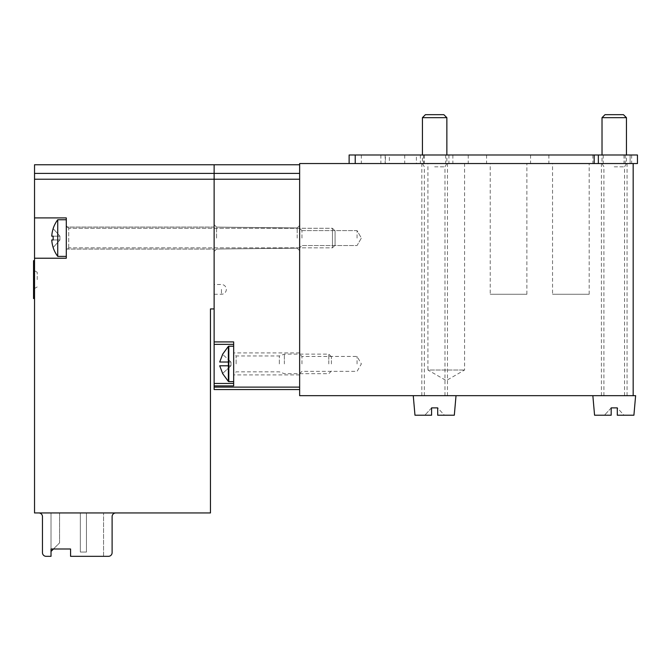 <?xml version="1.0" encoding="UTF-8"?>
<svg xmlns="http://www.w3.org/2000/svg" width="671" height="671" viewBox="0 0 671 671"><rect width="100%" height="100%" fill="white"/><g stroke="black" fill="none" stroke-linecap="round" stroke-linejoin="round"><path stroke-width="0.5" stroke-dasharray="3.35 2.52" d="M214.124 238.071L214.124 224.651L214.124 238.071M34.531 164.764L34.531 173.403L214.124 173.403L214.124 164.764L214.124 179.224L214.124 173.403L299.643 173.403L299.643 164.764L299.643 173.403M299.643 389.557L299.643 387.117L299.643 389.557L214.124 389.557L214.124 179.224L214.124 308.928L210.459 308.928L210.459 512.954L34.531 512.954L34.531 217.907L66.295 217.907L66.295 258.226L34.531 258.226L66.295 258.226L66.295 217.907L66.295 258.226L34.531 258.226M299.643 387.117L299.643 179.224L299.643 387.117L214.124 387.117M299.643 395.672L299.643 163.539L633.172 163.539L633.172 395.672L299.643 395.672M434.64 395.672L413.261 395.672L434.64 395.672M635.622 395.672L592.854 395.672M427.922 163.539L464.575 163.539L427.922 163.539L427.922 370.015L464.575 370.015L427.922 370.015L446.249 380.591L464.575 370.015L464.575 163.539M490.233 163.539L526.886 163.539L490.233 163.539L490.233 294.267L526.886 294.267L490.233 294.267M552.543 163.539L589.188 163.539L552.543 163.539L552.543 294.267L589.188 294.267L552.543 294.267M434.64 163.539L447.473 163.539L434.64 163.539M614.233 163.539L627.066 163.539L614.233 163.539M233.667 341.916L233.667 383.451L214.124 383.451M233.667 344.357L214.124 344.357M233.667 383.451L233.667 385.892M233.667 363.908L233.667 346.194L233.667 363.908M299.643 363.908L299.643 374.904L299.643 363.908M216.565 238.071L216.565 227.1L216.565 238.071M297.203 238.071L297.203 227.964L297.203 238.071M299.643 238.071L299.643 225.515L299.643 238.071M301.958 238.071L301.958 230.606L301.958 238.071M357.064 238.071L357.064 230.606L357.064 238.071M301.958 363.908L301.958 356.444L301.958 363.908M357.064 363.908L357.064 356.444L357.064 363.908M228.358 381.43L228.358 365.796L219.702 365.796L228.534 365.796L228.534 362.013L228.534 365.796L230.983 365.796L228.534 365.796L228.534 362.013L219.702 362.013L230.983 362.013L222.638 354.372L230.983 362.013L228.794 362.013M228.358 346.379L228.358 362.013L219.702 362.013M230.983 362.013L228.534 362.013L230.983 362.013L230.983 365.796L230.983 362.013M228.794 365.796L219.702 365.796M222.638 373.445L230.983 365.796L222.638 373.445M279.337 363.908L279.337 355.965L279.337 363.908M284.37 363.908L284.37 354.129L284.37 363.908M328.79 363.908L328.79 354.129L328.79 363.908M331.407 363.908L331.407 356.754L331.407 363.908M611.18 415.215L611.18 407.884L611.18 415.215L594.565 415.215M611.18 407.884L604.462 415.215L611.18 407.884L617.295 407.884L624.005 415.215L617.295 415.215L624.005 415.215L617.295 407.884L617.295 415.215L633.91 415.215M617.295 407.884L617.295 415.215M614.233 395.672L624.558 395.672L614.233 395.672M614.233 166.819L624.558 166.819L614.233 166.819M626.454 117.668L602.021 117.668M623.451 114.674L605.016 114.674M431.587 415.215L431.587 407.884L431.587 415.215L414.972 415.215M431.587 407.884L424.869 415.215L431.587 407.884L437.702 407.884L444.412 415.215L437.702 415.215L444.412 415.215L437.702 407.884L437.702 415.215L454.317 415.215M437.702 407.884L437.702 415.215M434.64 166.819L444.965 166.819L434.64 166.819M446.861 117.668L422.428 117.668M443.858 114.674L425.422 114.674M637.45 154.993L416.406 154.993L416.406 163.539L630.119 163.539L630.119 154.993L630.119 163.539L637.45 163.539M416.406 154.993L389.348 154.993L389.348 163.539L416.406 163.539M389.348 154.993L385.38 154.993L385.38 163.539L389.348 163.539M385.38 154.993L349.121 154.993L349.121 163.539L385.38 163.539M598.356 163.539L349.121 163.539M446.249 154.993L468.241 154.993L446.249 154.993M446.249 163.539L468.241 163.539L446.249 163.539M508.559 154.993L486.567 154.993L508.559 154.993M508.559 163.539L486.567 163.539L508.559 163.539M614.233 154.993L625.229 154.993L614.233 154.993M570.87 154.993L548.878 154.993L570.87 154.993M570.87 163.539L548.878 163.539L570.87 163.539M394.934 154.993L404.714 154.993L394.934 154.993M394.934 163.539L404.714 163.539L394.934 163.539M371.113 154.993L380.885 154.993L371.113 154.993M371.113 163.539L380.885 163.539L371.113 163.539M434.64 154.993L423.644 154.993L434.64 154.993M51.021 551.436L59.576 542.889L59.576 512.954L51.021 512.954L51.021 551.436L59.576 542.889L59.576 512.954L51.021 512.954L51.021 551.436L59.576 542.889L59.576 512.954L51.021 512.954L51.021 551.436M38.801 512.954L115.773 512.954L38.801 512.954A3.665 3.665 0 0 1 42.466 516.62L42.466 552.661A3.665 3.665 0 0 0 46.131 556.326L51.021 556.326L51.021 512.954L51.021 548.995L51.021 512.954L103.552 512.954L51.021 512.954L59.576 512.954L59.576 542.889L53.462 548.995L51.021 548.995L70.572 548.995L51.021 548.995M80.344 512.954L86.45 512.954L80.344 512.954L86.45 512.954L80.344 512.954L80.344 552.048L86.45 552.048L86.45 512.954L86.45 552.048L80.344 552.048L80.344 512.954L80.344 552.048L86.45 552.048L86.45 512.954L86.45 552.048L80.344 552.048L80.344 512.954M70.572 548.995L70.572 556.326L70.572 548.995L70.572 556.326L108.442 556.326A3.665 3.665 0 0 0 112.107 552.661L112.107 516.62A3.665 3.665 0 0 1 115.773 512.954M34.531 173.403L34.531 217.907L66.295 217.907L34.531 217.907M214.124 289.377L214.124 294.267L214.124 289.377M214.124 227.075L214.124 249.067L214.124 227.075L214.124 249.067L214.124 227.075L66.295 227.075L66.295 249.067L66.295 227.075L66.295 249.067L66.295 227.075L214.124 227.075M34.531 279.606L34.531 260.667L34.531 279.606M103.552 556.326L103.552 512.954L103.552 556.326M33.55 298.545L33.55 260.667M33.55 279.606L33.55 270.161L33.55 279.606M37.215 279.606L37.215 272.275L37.215 279.606M53.185 236.175A26.429 17.622 -90 0 0 53.185 239.958L51.751 239.958A30.489 30.489 0 0 0 53.185 247.507L53.143 247.557A30.547 30.547 0 0 0 57.74 256.389L57.74 219.744A30.547 30.547 0 0 0 53.143 228.576L53.185 228.626A30.489 30.489 0 0 0 51.751 236.175L53.185 236.175A26.429 17.622 -90 0 0 53.185 239.958A26.429 17.622 -90 0 1 53.185 236.175L59.937 236.175L51.751 236.175L59.937 236.175L59.937 239.958L51.751 239.958A30.489 30.489 0 0 0 53.185 247.507L59.937 239.958L53.185 247.507A30.489 30.489 0 0 1 51.751 239.958L59.937 239.958L51.751 239.958L59.937 239.958L53.185 247.507L59.937 239.958L59.937 236.175L53.185 236.175M66.295 256.389L66.295 219.744L66.295 256.389L66.295 219.744L66.295 256.389L57.74 256.389M66.295 250.283L66.295 225.85L66.295 250.283L66.295 225.85L66.295 250.283L68.736 247.842L332.455 247.842L332.455 228.291L332.455 247.842L332.455 228.291L332.455 247.842L335.072 245.217L335.072 230.916L335.072 245.217L335.072 230.916L335.072 245.217L332.455 247.842L68.736 247.842L66.295 250.283M53.185 228.626L59.937 236.175L51.751 236.175A30.489 30.489 0 0 1 53.185 228.626L59.937 236.175L59.937 239.958L59.937 236.175L51.751 236.175A30.489 30.489 0 0 1 53.185 228.626L59.937 236.175L53.185 228.626M34.531 179.224L299.643 179.224M228.794 381.623L228.794 346.194M236.117 363.908L236.117 355.965L236.117 363.908M420.373 154.993L420.373 163.539M631.646 154.993L631.646 163.539M624.013 154.993L624.013 163.539M452.875 154.993L452.875 163.539M448.916 154.993L448.916 163.539M221.455 289.377L221.455 294.267L221.455 289.377M68.736 247.842L68.736 228.291L68.736 247.842M627.066 395.672L627.066 163.539M601.409 395.672L601.409 163.539M447.473 395.672L447.473 163.539M421.816 395.672L421.816 163.539M589.188 294.267L589.188 163.539M526.886 294.267L526.886 163.539M299.643 352.912L233.667 352.912M299.643 374.904L233.667 374.904M216.565 227.1L214.124 224.651L216.565 227.1L297.203 227.964L299.643 225.515L297.203 227.964L216.565 227.1M216.565 249.033L214.124 251.482L216.565 249.033L297.203 248.169L299.643 250.619L297.203 248.169L216.565 249.033M301.958 230.606L299.643 228.291L301.958 230.606L357.064 230.606L361.367 238.071L357.064 245.527L301.958 245.527L299.643 247.842L301.958 245.527L357.064 245.527L361.367 238.071L357.064 230.606L301.958 230.606M299.643 373.68L301.958 371.365L357.064 371.365L361.367 363.908L357.064 356.444L301.958 356.444L299.643 354.129M331.407 356.754L328.79 354.129L284.37 354.129L279.337 355.965L236.117 355.965L233.667 353.516M331.407 371.055L328.79 373.68L284.37 373.68L279.337 371.843L236.117 371.843L233.667 374.292M624.558 395.672L624.558 166.819L626.454 163.539L626.454 154.993M603.917 395.672L603.917 166.819L602.021 163.539L602.021 154.993M444.965 395.672L444.965 166.819L446.861 163.539L446.861 154.993M424.324 395.672L424.324 166.819L422.428 163.539L422.428 154.993M424.257 154.993L424.257 163.539M468.241 154.993L468.241 163.539M486.567 154.993L486.567 163.539M530.551 154.993L530.551 163.539M603.246 154.993L603.246 163.539M625.229 154.993L625.229 163.539M548.878 154.993L548.878 163.539M592.854 154.993L592.854 163.539M385.162 154.993L385.162 163.539M404.714 154.993L404.714 163.539M361.342 154.993L361.342 163.539M380.885 154.993L380.885 163.539M423.644 154.993L423.644 163.539M445.636 154.993L445.636 163.539M66.295 249.067L214.124 249.067L66.295 249.067M214.124 294.267L221.455 294.267A4.89 4.89 0 0 0 226.337 289.377A4.89 4.89 0 0 0 221.455 284.496L214.124 284.496M37.215 272.275L33.55 270.161M37.215 286.936L33.55 289.05M68.736 228.291L66.295 225.85L68.736 228.291L332.455 228.291L335.072 230.916L332.455 228.291L68.736 228.291M57.74 219.744L66.295 219.744"/><path stroke-width="1.01" d="M34.531 258.226L66.295 258.226L66.295 217.907L34.531 217.907L34.531 512.954L210.459 512.954L210.459 308.928L214.124 308.928L214.124 164.764L214.124 389.557L299.643 389.557M299.643 395.672L299.643 163.539L633.172 163.539L633.172 395.672L299.643 395.672M214.124 385.892L233.667 385.892L233.667 341.916L214.124 341.916M233.667 383.451L214.124 383.451M233.667 344.357L214.124 344.357M228.794 365.796L228.358 365.796L228.358 362.013L228.794 362.013M219.702 362.013L222.638 354.372L219.702 362.013L228.358 362.013L228.358 346.379L228.794 346.194L228.794 381.623L233.667 381.623M222.571 373.504L228.358 381.43L228.358 365.796L219.702 365.796L222.638 373.445L219.702 365.796M617.295 415.215L617.295 407.884L617.295 415.215L633.91 415.215L635.622 395.672L592.854 395.672L594.565 415.215L611.18 415.215L611.18 407.884L611.18 415.215M617.295 407.884L611.18 407.884M602.021 154.993L602.021 117.668L626.454 117.668L626.454 154.993M602.021 117.668L605.016 114.674L623.451 114.674L626.454 117.668M413.261 395.672L414.972 415.215L431.587 415.215L431.587 407.884L431.587 415.215M437.702 415.215L437.702 407.884L437.702 415.215L454.317 415.215L456.02 395.672M437.702 407.884L431.587 407.884M422.428 154.993L422.428 117.668L446.861 117.668L446.861 154.993M422.428 117.668L425.422 114.674L443.858 114.674L446.861 117.668M598.356 154.993L598.356 163.539L637.45 163.539L637.45 154.993L349.121 154.993L349.121 163.539M38.801 512.954A3.665 3.665 0 0 1 42.466 516.62L42.466 552.661A3.665 3.665 0 0 0 46.131 556.326L51.021 556.326L51.021 548.995L51.021 551.436L53.462 548.995L70.572 548.995L70.572 556.326L108.442 556.326A3.665 3.665 0 0 0 112.107 552.661L112.107 516.62A3.665 3.665 0 0 1 115.773 512.954M51.021 548.995L70.572 548.995M34.531 217.907L34.531 164.764L299.643 164.764M34.531 260.667L33.55 260.667L33.55 298.545L34.531 298.545M57.74 256.389A30.547 30.547 0 0 1 53.143 247.557L53.185 247.507A30.489 30.489 0 0 1 51.751 239.958L53.185 239.958A26.429 17.622 -90 0 1 53.185 236.175L51.751 236.175A30.489 30.489 0 0 1 53.185 228.626L53.143 228.576A30.547 30.547 0 0 1 57.74 219.744L57.74 256.389L66.295 256.389M34.531 173.403L299.643 173.403M34.531 179.224L299.643 179.224M214.124 387.117L299.643 387.117M355.227 154.993L355.227 163.539M594.17 154.993L594.17 163.539M222.571 354.305L228.358 346.379M228.358 381.43L228.794 381.623M228.794 346.194L233.667 346.194M57.74 219.744L66.295 219.744"/></g></svg>
